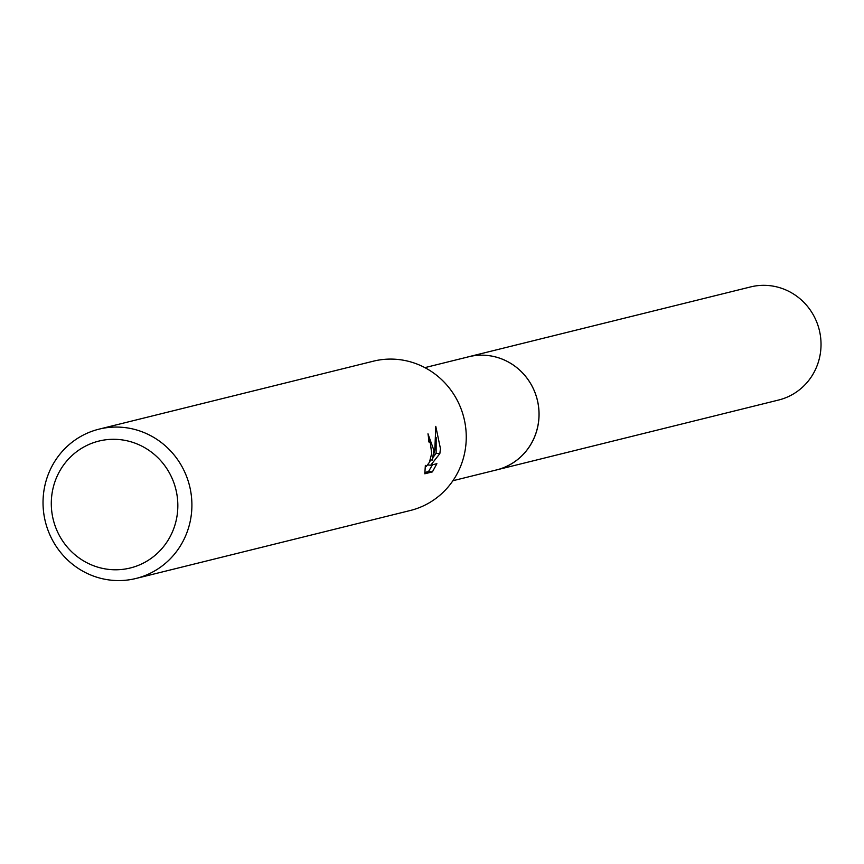<?xml version="1.0" encoding="UTF-8"?>
<svg xmlns="http://www.w3.org/2000/svg" width="864" height="864" viewBox="0 0 864 864"><rect width="100%" height="100%" fill="white"/><g stroke="black" fill="none" stroke-linecap="round" stroke-linejoin="round"><path stroke-width="1.3" d="M466.636 357.286A58.298 56.311 76.1 0 1 468.612 356.756A58.255 56.268 76.1 0 1 538.877 418.252A58.255 56.268 76.1 0 1 496.627 469.897A58.298 56.311 76.1 0 1 494.651 470.383M467.219 357.145A58.277 56.29 76.1 0 1 538.898 418.252A58.277 56.29 76.1 0 1 495.234 470.243M98.971 429.17L373.324 361.195A76.907 74.282 76.1 0 1 466.085 442.325A76.907 74.282 76.1 0 1 410.314 510.494L135.961 578.47A76.907 74.282 76.1 0 1 43.2 497.34A76.907 74.282 76.1 0 1 98.971 429.17A76.907 74.282 76.1 0 1 191.732 510.3A76.907 74.282 76.1 0 1 135.961 578.47M435.78 426.362L440.456 448.675L439.841 453.622L430.715 465.21L436.892 463.687L432.41 471.884L424.796 473.785L425.358 465.372L426.416 466.312L429.44 462.251L431.687 453.449L430.326 442.908L428.857 441.947A76.907 74.282 -103.9 0 0 427.982 433.793L433.879 450.295L432.335 460.058L434.797 450.068L435.791 426.352M177.692 510.041A65.372 63.148 76.1 0 1 110.246 569.549A65.372 63.148 76.1 0 1 51.44 499.036A65.372 63.148 76.1 0 1 118.886 439.528A65.372 63.148 76.1 0 1 177.692 510.041M424.807 472.478L428.512 471.55L432.41 471.895M430.337 459.886L432.335 460.058M429.559 442.066L428.609 438.62M428.512 471.55L432.464 464.778M429.754 461.516L431.017 459.95M433.156 457.229L436.126 453.298L436.169 437.584M427.928 464.972L430.715 465.21M436.126 453.298L439.841 453.622M496.66 469.93A58.298 56.311 76.1 0 0 538.823 408.964A58.298 56.311 76.1 0 0 486.475 355.374A58.298 56.311 76.1 0 0 468.612 356.756L750.643 286.913A58.255 56.268 76.1 0 1 768.496 285.53A58.255 56.268 76.1 0 1 820.8 339.098A58.255 56.268 76.1 0 1 778.669 400.01L452.909 480.73M426.168 466.333L425.282 466.247M468.612 356.8L424.883 367.632"/></g></svg>
